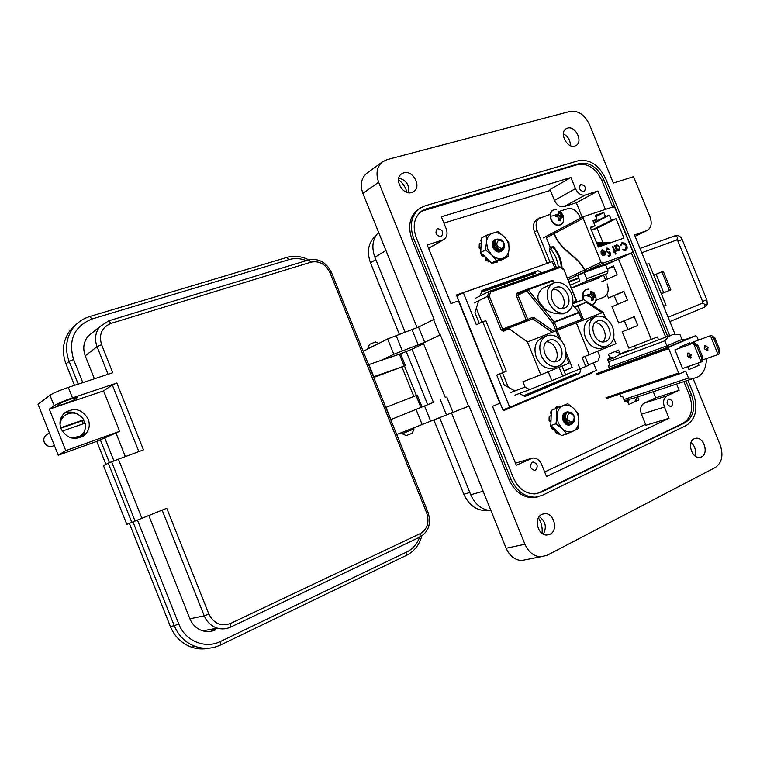 <?xml version="1.0" encoding="UTF-8"?>
<svg xmlns="http://www.w3.org/2000/svg" width="760" height="760" viewBox="0 0 760 760"><rect width="100%" height="100%" fill="white"/><g stroke="black" fill="none" stroke-linecap="round" stroke-linejoin="round"><path stroke-width="1.14" d="M580.564 377.197L503.111 410.334M645.563 424.327L544.663 471.969M576.298 202.72L582.245 217.303M605.473 274.331L607.43 279.138M614.213 295.792L617.671 304.294M624.369 320.739L627.903 329.412M634.619 345.895L635.664 348.469M653.267 391.704L655.775 397.86M443.897 223.098L550.383 190.409M591.48 372.552L591.707 373.122L503.281 410.761L456.447 294.994L547.124 263.416M621.195 353.514L628.805 350.312L629.061 350.959M637.659 396.948L638.875 399.931L628.805 404.51L627.228 400.653L624.815 401.745L622.525 396.131L620.958 396.834L619.827 394.041M614.85 395.399L614.602 394.782M605.226 371.706L604.969 371.079M609.615 368.933L608.237 365.56L609.814 364.885L607.534 359.271L609.976 358.245L608.38 354.322L618.573 350.056L619.818 353.106M546.355 263.682L547.086 263.312M583.338 376.2L591.707 373.122M634.913 401.223L638.875 399.931M624.711 401.489L627.228 400.653M620.892 396.673L622.525 396.131M547.238 263.378L534.47 231.952C532.484 225.995 533.472 221.711 537.443 219.108L550.164 214.32M607.164 283.917C609.292 290.405 608.095 294.861 603.573 297.293L595.897 300.38M603.573 297.293L595.925 300.219M559.673 211.261L567.53 208.743C572.66 207.812 576.726 210.416 579.728 216.534L580.431 218.262M603.611 275.187L605.568 279.984M550.069 262.38L537.12 230.517C535.135 224.542 536.123 220.257 540.094 217.645M598.547 277.523L598.766 278.065L571.453 288.163M550.364 247.646L545.889 236.635M563.16 216.866L563.16 217.664L561.364 217.673L560.281 220.837L558.894 220.6L558.628 217.198L555.417 216.325L555.294 214.7L558.381 213.997L558.192 211.536L558.875 211.584L563.036 216.039L563.673 218.49C563.644 223.107 561.649 225.311 557.669 225.112C553.603 223.953 551.19 220.989 550.43 216.21C550.477 211.575 552.491 209.38 556.472 209.627M562.219 215.46L560.5 216.818L563.036 216.039M561.117 214.472L558.942 215.831L560.5 216.818M560.244 213.028L558.419 213.845M558.248 214.13L558.942 215.831M559.578 211.774L558.638 212.733M558.381 213.997L556.89 215.469L555.436 215.945L556.994 214.548M561.174 217.607L561.098 216.923M558.952 220.618L560.281 220.837M560.718 219.136L559.018 219.744M561.364 217.673L559.037 218.528M562.362 217.332L559.122 218.225M595.631 296.562L595.64 297.378L593.902 297.549L592.819 300.732L591.451 300.551L591.204 297.179L588.003 296.334L587.869 294.68L590.938 293.92L590.7 291.337L591.375 291.356L595.498 295.735L596.039 298.062C596.115 301.729 594.747 303.99 591.954 304.836M583.889 299.639L582.967 296.134C582.986 291.412 584.953 289.085 588.876 289.17M594.709 295.231L592.942 296.466L595.498 295.735M593.636 294.3L591.403 295.517L592.942 296.466M592.753 292.828L591.033 293.493M590.795 294.044L591.403 295.517M592.059 291.526L591.119 292.419M590.938 293.92L589.38 295.241L587.955 295.783L589.561 294.519M593.617 297.322L593.531 296.542M591.47 300.438L592.819 300.732M593.265 299.041L591.612 299.526M593.902 297.549L591.527 298.214M594.871 297.131L591.603 297.948M580.573 377.226L503.053 410.191M578.844 278.378L568.955 281.998M503.281 372.457L506.303 371.241L485.82 320.653L482.762 321.784L503.281 372.457L496.717 375.117L509.742 407.312L596.476 370.424L593.399 362.843M581.067 368.296L579.709 373.331L524.885 396.501L519.422 393.452M514.928 390.944L504.184 384.94L499.719 373.91L496.717 375.117M554.914 268.156L552.254 261.62L463.353 292.695L476.349 324.795L482.762 321.784M479.284 323.418L474.933 312.664L478.686 300.723M480.206 295.897L481.925 290.444L538.023 270.702L541.586 272.868M538.023 270.702L534.745 272.327L535.857 273.001L481.365 292.229M523.554 395.76L576.612 373.369L576.279 374.604L579.709 373.331M573.524 302.195L573.838 302.955M506.303 371.241L499.719 373.91M509.742 407.312L502.901 409.801M576.593 301.91L576.279 301.15M463.353 292.695L456.865 296.029M597.417 321.052C587.698 324.273 595.308 344.954 604.998 341.667L605.701 341.42C615.438 338 607.515 317.319 597.844 320.901L597.417 321.052M555.931 287.451L555.807 287.498C545.528 290.89 554.173 312.255 564.167 308.151L564.319 308.094C574.702 304.703 565.972 283.233 555.931 287.451M548.758 340.299C538.517 343.691 546.174 364.914 556.443 361.551L557.27 361.276C567.558 357.647 559.512 336.404 549.261 340.119L548.758 340.299M545.775 336.186L542.668 337.506C535.401 340.945 533.302 347.615 536.341 357.513C540.332 365.731 545.87 369.303 552.947 368.239L555.085 367.412M541.196 355.537C545.205 363.802 550.762 367.394 557.859 366.339C565.525 363.042 567.786 356.298 564.661 346.094C560.519 337.611 554.8 334.058 547.514 335.445C540.236 338.894 538.137 345.601 541.196 355.537M552.71 283.537L542.688 288.306C536.636 293.854 536.322 299.488 541.737 305.216C545.917 311.401 553.137 314.279 563.397 313.842L564.832 313.215M548.539 302.091C552.833 310.735 558.6 314.288 565.848 312.769C572.65 309.339 574.55 302.917 571.548 293.512C567.14 284.667 561.222 281.162 553.812 283.005C547.361 286.558 545.604 292.923 548.539 302.091M594.633 317.005L591.175 318.469C584.383 321.755 582.473 328.177 585.457 337.734C589.37 345.791 594.69 349.286 601.436 348.241L603.231 347.538M590.415 335.72C594.339 343.815 599.688 347.339 606.442 346.294C613.567 343.121 615.609 336.632 612.55 326.809C608.513 318.535 603.031 315.048 596.125 316.369C589.313 319.675 587.413 326.125 590.415 335.72M565.573 374.756L585.789 366.51L582.15 357.551L615.97 343.738L613.653 338.029M585.789 366.51L588.63 365.322L585.019 356.44M576.356 374.319L524.438 396.255M481.659 291.279L535.002 272.479M558.933 338.2L555.931 330.819L527.459 341.962L540.797 374.851L569.059 363.156L566.048 355.737M540.797 374.851L522.918 381.767L525.075 387.087L529.606 389.633L562.751 376.2L565.658 374.974L562.048 366.063M529.606 389.633L514.966 395.124M588.468 364.914L598.329 360.772L599.602 355.993L597.692 351.31M559.122 367.27L562.751 376.2M548.216 371.783L551.693 380.361M527.459 341.962L509.067 328.748L503.3 331.341L501.011 329.688L487.502 296.343L474.183 302.955M476.32 308.247L481.954 322.164M502.455 372.799L508.307 387.239M510.483 392.625L525.075 387.087M572.878 303.316L583.651 299.573L603.183 312.322L579.177 321.717L582.322 320.235L578.892 312.835L554.363 322.306L557.052 328.928L581.542 319.361M605.501 318.003L603.183 312.322M475.703 298.148L489.041 291.469L490.532 292.144L489.288 296.153L487.502 296.343L489.022 291.479M582.122 320.463L555.892 330.733L552.739 322.962L526.841 290.861L517.95 295.146L527.801 319.447L532.636 317.262L533.9 317.481L554.011 331.541L555.911 330.724L557.052 328.928M554.011 331.541L552.092 332.32L532.836 318.839L508.516 328.063L509.067 328.748M579.177 321.717L555.931 330.819M576.308 322.838L589.294 354.787M602.072 312.759L586.331 302.262L574.465 306.793M563.977 370.823L572.175 367.403L566.143 352.535M561.231 340.442L557.128 330.353M557.099 330.267L556.814 329.565M572.175 367.403L564.053 371.013M579.937 368.724L578.427 365.009M583.661 319.96L577.971 305.957L574.778 307.173M577.971 305.957L586.331 302.262M554.382 282.796L552.805 280.867L528.181 289.76L527.25 289.417L526.841 290.861L528.181 289.76L554.097 321.851L554.363 322.306L552.739 322.962L554.097 321.851L578.626 312.388L579.253 312.702L572.546 304.959M527.373 289.38L551.893 280.526L553.327 280.991L554.724 282.701M572.983 302.394L576.327 301.131L563.739 269.183L559.75 266.76M563.54 269.667L559.236 266.617L489.117 291.451M489.288 296.153L502.607 329.033L503.756 329.859L508.516 328.063M554.534 361.788C561.003 356.307 554.857 341.259 546.402 341.848M562.001 308.531C567.853 302.87 561.327 288.591 553.223 289.313M602.908 341.886C608.656 336.566 602.889 322.477 595.052 322.687M498.655 239.97C495.387 244.283 496.546 247.142 502.132 248.548C505.381 244.235 504.222 241.376 498.655 239.97M501.239 250.962L502.303 250.61L504.631 247.313C504.469 241.661 502.075 238.953 497.458 239.172C492.318 240.663 496.717 251.398 502.046 249.147L504.241 246.145L503.604 242.564C505.115 246.088 504.517 248.805 501.818 250.705L501.239 250.962C495.358 252.434 490.656 241.68 495.691 239.428L497.524 239.153M497.885 239.039L495.691 239.428M502.132 250.705L501.6 250.923C495.719 253.289 490.133 241.956 495.472 239.552M492.841 247.313C494.722 250.809 497.258 252.215 500.441 251.55L501.647 250.914M501.524 250.952L500.222 251.665L495.786 251.047M502.046 250.572L503.443 248.083M503.167 248.397L501.809 250.705M495.434 250.543L495.026 248.416M493.715 245.974L492.499 244.748M492.499 245.043L495.206 250.373M500.669 249.375L499.738 250.448L500.925 249.546C495.188 249.242 493.335 246.544 495.368 241.452C493.069 246.468 494.855 249.204 500.755 249.631L500.925 249.546M500.65 249.403L498.284 250.638M497.8 250.648C493.648 249.308 492.167 246.724 493.354 242.905M495.131 242.706L493.601 242.573L495.292 241.699M495.273 241.784L493.62 242.487L495.14 242.564M498.778 248.947L498.531 249.822M498.484 249.935L498.142 250.581M493.325 243.276L492.784 243.181L493.325 243.219M493.534 243.248L495.206 244.036M497.458 248.073L497.315 250.144M497.249 250.353L496.935 251.056M492.556 244.093L493.363 244.454M493.62 244.615L496.137 249.261M496.137 249.574L495.976 250.791M492.537 245.547L494.788 250.021M500.555 249.403L498.417 250.686M498.009 250.733C493.43 249.489 491.891 246.819 493.382 242.744M498.636 248.881L498.408 249.793M498.361 249.916L498.056 250.543M492.746 243.276L493.316 243.333M493.534 243.38L495.254 244.302M497.249 247.883L497.183 250.069M492.537 244.235L493.392 244.672M493.667 244.862L495.947 249.08M495.966 249.422L495.843 250.733M568.974 413.298C565.886 418.076 567.055 420.954 572.48 421.933C575.558 417.154 574.389 414.276 568.974 413.298M568.927 412.005L566.447 412.195C561.156 414.181 565.05 425.724 571.083 424.317L572.061 424.023L574.75 420.118C574.512 414.285 572.166 411.702 567.72 412.366C562.78 414.409 567.226 425.239 572.365 422.484L574.465 419.197L573.79 415.53C575.263 418.978 574.702 421.772 572.081 423.909L570.846 424.394C564.813 425.799 560.918 414.257 566.209 412.272L568.584 412.062M563.15 420.669C564.689 423.671 566.836 425.049 569.601 424.802L570.779 424.403M570.656 424.422L569.601 424.802M570.893 424.346L573.002 422.056M572.688 422.294L570.769 424.365M564.737 422.94L564.737 420.945M564.566 420.042L564.129 418.76M563.73 417.952L562.837 416.708M562.789 417.002L563.892 418.817M564.338 420.137L564.538 422.721M570.513 422.854L569.962 423.006C564.575 421.41 563.293 418.409 566.114 414.019M570.01 422.788L567.473 423.529M566.998 423.453C563.141 421.41 562.115 418.617 563.929 415.065M565.697 415.131L564.243 414.751L566.019 414.2M569.211 422.541L568.793 423.026M568.717 423.101L567.796 423.719M565.991 414.276L564.262 414.684L565.734 414.988M568.281 422.019L567.9 422.788M567.834 422.892L567.369 423.462M564.053 415.397L565.535 416.394M567.15 420.974L566.628 422.911M563.008 416.081L563.673 416.518M563.901 416.717L565.639 421.857M565.582 422.161L565.212 423.291M562.732 417.506L564.177 422.275M570.484 422.854L569.772 423.073C564.262 421.306 563.046 418.276 566.133 413.981M569.914 422.769L567.606 423.615M567.188 423.577C562.894 421.553 561.83 418.655 563.977 414.903M569.107 422.493L568.689 423.006M568.613 423.092L567.767 423.709M568.157 421.923L567.777 422.74M567.711 422.845L567.292 423.415M563.35 415.302L563.825 415.445M564.024 415.52L565.535 416.66M566.979 420.755L566.523 422.807M566.428 423.016L566 423.671M563.663 416.755L562.97 416.195L563.663 416.727M563.892 416.955L565.487 421.658M565.44 421.99L565.089 423.215M562.723 417.762L564.024 422.056M480.842 252.615L480.349 252.899L480.738 251.902M496.185 249.299L493.686 244.958M494.703 249.945L492.983 247.361L493.591 241.851M493.858 241.604L495.606 240.891M497.278 239.248L496.432 239.21M496.194 239.229C492.651 240.179 491.53 242.868 492.822 247.304C495.586 252.101 498.703 253.222 502.179 250.677M487.701 248.995L491.625 254.856C495.301 258.21 499.073 259.331 502.93 258.21C506.654 256.756 508.697 253.707 509.058 249.033C509.133 244.292 507.452 240.122 503.994 236.55C500.375 233.196 496.622 232.047 492.746 233.101C488.993 234.488 486.913 237.538 486.505 242.231L487.701 248.995M486.229 235.362L486.505 242.231L485.45 249.878L491.625 254.856L496.432 260.528L491.644 263.074L503.215 259.16L508.041 256.614L509.058 249.033L508.725 242.212L503.994 236.55L497.895 231.61L486.229 235.362L481.488 238.032L480.709 252.481L491.644 263.074M501.933 250.268L502.645 248.833M481.08 252.842L482.724 255.883L483.92 256.015M483.578 256.196L483.018 256.51C484.794 256.272 485.564 257.117 485.298 259.027L486.153 258.78L486.343 259.873L489.962 261.668M493.306 262.513L496.869 262.656L497.325 261.744M499.016 260.585L500.612 260.632L501.486 259.749M481.346 240.654L480.938 241.091L480.7 240.284L481.355 239.352L481.346 239.96M480.615 243.304L479.55 243.988M479.247 244.435L479.142 247.912L479.683 247.304L480.472 248.073L479.807 248.662L479.142 247.912M479.807 248.662L480.88 249.29M480.349 252.899L482.106 256.205L482.724 255.883M483.018 256.51L482.106 256.205M486.343 259.873L485.555 259.996L485.298 259.027M485.555 259.996L489.307 261.744M489.183 261.763L488.5 261.867M493.867 262.951L492.423 262.808M499.234 260.889L498.683 260.699M479.788 243.808L479.683 247.304M502.512 250.24L503.101 249.052M485.45 249.878L480.709 252.481M496.432 260.528L508.041 256.614M499.738 250.448L498.959 250.866M498.674 250.962L495.349 250.496M495.254 241.88L493.715 242.07L495.311 241.661M493.63 242.421L495.131 242.677M493.534 243.342L495.273 244.378M497.192 247.826L497.287 249.536M492.537 244.216L493.401 244.701M493.677 244.91L494.181 245.376M500.479 249.403L499.178 250.772M493.601 242.601L495.121 243.01M498.322 248.71L498.18 249.736M498.151 249.869L497.933 250.487M492.708 243.399L493.316 243.57M493.534 243.656L495.492 245.157M496.641 247.219L496.926 249.898M496.888 250.135L496.66 250.999M502.806 248.71L501.172 250.98M501.011 251.085L497.562 251.598M550.829 425.467L550.325 425.552L550.867 424.536M565.744 421.99L565.24 418.998L563.929 417.012M569.981 424.46C567.112 425.173 564.87 423.88 563.236 420.584C562.314 417.867 562.656 415.729 564.281 414.19M564.585 413.972L566.428 413.497M568.423 412.101L567.815 411.958M567.416 411.91C563.207 412.509 561.783 415.435 563.131 420.688C565.373 424.878 568.128 426.065 571.406 424.26M570.057 422.798L568.119 423.88M558.211 422.892L562.096 428.649C565.706 431.822 569.373 432.659 573.087 431.158C576.669 429.324 578.597 425.97 578.873 421.078C578.873 416.128 577.182 411.939 573.781 408.509C570.228 405.337 566.58 404.472 562.846 405.906C559.236 407.673 557.27 411.027 556.947 415.957L558.211 422.892M556.491 408.623L556.947 415.957L555.968 423.805L562.096 428.649L566.76 433.941L561.583 435.575L550.829 425.505L551.37 410.39L567.72 403.702L551.37 410.39M571.548 423.424L572.1 422.608M551.2 425.847L552.786 428.735L553.783 428.934M553.774 428.934L556.358 432.573L559.873 434.159M563.245 435.052L567.008 434.007M560.215 406.524L556.672 406.714L555.522 408.253L555.788 407.502M554.031 409.155L553.042 409.079L551.997 410.115M551.351 410.932L550.506 412.309L551.209 411.654L551.228 412.338M551.285 412.851L550.734 413.25L550.506 412.309M550.734 413.25L551.181 413.81M550.563 415.853L549.471 416.337M549.138 416.841L549.081 420.479L549.708 420.071L550.496 420.84L549.746 421.23L549.081 420.479M549.746 421.23L550.952 421.999M550.335 425.552L552.083 428.849L552.786 428.735M553.232 429.048L552.083 428.849M556.358 432.573L555.475 432.506L555.227 431.537M555.475 432.506L559.246 434.273M553.042 409.079L552.244 410.01M549.755 416.423L549.708 420.071M571.415 424.241L572.803 422.437M566.76 433.941L577.923 428.858L578.873 421.078L578.36 413.801L573.781 408.509L567.72 403.702M555.968 423.805L550.829 425.505M567.806 423.928L564.841 423.044M564.917 414.133L566.048 414.152M564.29 414.608L565.706 415.093M564.034 415.473L565.535 416.717M566.931 420.698L566.76 422.142M569.857 422.75L568.366 423.823M564.547 414.266L565.953 414.352M564.233 414.779L565.639 415.406M567.881 421.714L567.568 422.645M567.52 422.769L567.188 423.339M563.283 415.425L563.778 415.653M563.986 415.777L565.601 417.449M566.523 420.08L566.304 422.608M566.219 422.835L565.848 423.615M572.223 422.55L570.171 424.384M568.014 279.68L586.207 271.082L615.334 260.528L605.682 265.059L615.334 260.528M577.039 278.502L568.765 281.533M591.593 280.716L607.373 273.457L608.028 270.845L605.539 264.727L584.117 272.498L577.686 275.538L579.842 280.858L570.294 285.304M586.207 271.082L602.727 263.283L601.046 262.228L584.867 269.904C576.403 254.344 560.661 250.933 554.315 233.548L583.177 218.357L583.585 216.59L613.311 206.805L614.944 207.869L632.5 250.895L632.054 252.681L615.714 260.348M584.867 269.904L585.628 271.082L584.63 270.019L567.406 278.188M584.117 272.498L586.644 278.692L608.028 270.845M571.425 288.078L586.008 281.333L586.644 278.692M593.959 223.184L609.396 215.213L611.42 220.2L591.451 230.204M590.558 228.009L594.994 225.73L592.942 220.704L596.923 219.374L593.189 221.312M596.923 219.374L595.289 215.374L603.848 212.543L595.84 216.723M593.721 222.604L605.473 216.524L609.396 215.213M546.345 237.747L554.097 233.671C560.481 251.161 576.479 254.885 584.63 270.019M562.086 268.195C561.545 259.635 558.524 252.377 553.033 246.411L552.349 246.639C557.669 252.396 560.681 259.435 561.374 267.757M602.727 263.283L632.025 252.69L615.6 260.404L586.454 270.969M583.177 218.357L601.046 262.228M592.562 229.824L597.122 228.275L616.018 218.652L611.42 220.2M600.846 252.035L601.436 252.197L602.509 250.477L604.875 251.987L601.122 253.317L602.366 255.084L604.561 255.559L605.72 253.963L605.444 251.93L602.167 249.812L600.846 252.035M615.524 254.087L616.037 253.906L615.125 251.674L615.847 251.417L615.572 250.733L614.85 250.999L612.873 246.145L612.361 246.326L614.336 251.18L613.614 251.436L613.89 252.12L614.612 251.855L615.524 254.087M622.516 249.261L622.26 249.869L625.442 250.534C627.123 249.669 627.561 248.016 626.762 245.584L624.957 243.162L621.946 242.725L620.312 245.1L620.939 245.394L622.431 243.428L626.24 245.717L625.167 249.745L622.516 249.261M594.994 225.73L590.283 227.325L598.329 247.076L623.95 238.098L616.018 218.652M605.473 216.524L603.848 212.543M614.545 245.556L616.797 251.076L617.3 250.895L616.882 249.878L619.01 250.401L620.017 246.791L616.692 244.682L615.438 246.335L614.545 245.556L615.049 245.376M608.123 255.626L608.447 256.405L610.783 255.569L609.824 251.56L608.722 252.396L606.66 251.208L607.259 248.805L609.653 249.508L607.04 247.978L606.138 251.37L608.95 253.213L609.558 252.823L610.071 254.933L608.123 255.626L610.071 254.933M554.097 233.671L554.202 232.484M583.442 216.685L554.572 231.923M554.116 232.284L554.315 233.548M550.05 247.826L549.318 250.297L556.377 267.634M602.851 242.335L597.122 228.275M612.028 242.278L596.572 242.773L610.841 242.696M602.233 250.61L601.207 252.13M601.92 249.935L605.444 251.93M605.197 252.054L605.72 253.963M605.473 254.077L604.58 255.55M601.131 253.346L604.875 251.987M615.125 251.674L615.781 254.001M613.624 251.465L614.336 251.18M612.37 246.354L612.873 246.145M612.626 246.269L614.85 250.999M614.602 251.113L615.572 250.733M615.325 250.857L615.591 251.512M625.062 249.784L622.421 249.489M622.06 243.599L620.739 245.299M621.87 242.782L624.957 243.162M624.711 243.276L626.762 245.584M626.515 245.708L625.508 250.505M614.802 245.499L615.438 246.335M616.455 244.805L620.017 246.791M619.77 246.915L619.077 250.373M617.044 250.99L616.882 249.878M608.959 253.203L609.558 252.823M606.793 248.102L609.396 249.603M607.078 248.891L606.66 251.208M606.413 251.332L608.722 252.396M609.606 251.797L610.527 255.655M558.306 266.95C557.536 260.186 555.066 254.362 550.895 249.489L552.349 246.639M603.953 255.027L601.673 253.935L605.102 252.681L604.2 254.904L601.91 253.821M597.788 245.755L602.167 245.737M603.364 245.319L597.616 245.337M598.091 246.506L599.982 246.497M601.188 246.078L597.92 246.088M599.003 246.848L598.234 246.848M597.483 245.005L604.342 244.976M605.539 244.549L597.312 244.587M597.179 244.255L606.508 244.207M607.706 243.789L597.008 243.846M596.875 243.513L608.674 243.447M609.871 243.038L596.714 243.114M618.478 249.84L615.923 248.244L616.683 245.499M616.17 248.13L616.958 245.366L619.505 246.962L618.725 249.726L615.923 248.244M691.115 357.447L689.016 355.442L689.025 352.839M691.125 354.844L687.981 352.944L687.297 356.193L690.45 358.093L691.125 354.844M708.054 349.961L705.926 347.985L705.964 345.382M708.082 347.367L704.938 345.496L704.244 348.726L707.389 350.588L708.082 347.367M698.326 340.081L696.882 336.547L695.552 335.758L669.028 347.159L668.676 348.536L678.661 373.036L679.867 373.72L685.672 371.108L688.512 378.081L694.184 378.204L697.1 377.273C702.183 374.727 705.185 369.92 706.106 362.862L706.619 360.382L705.945 358.739M624.406 400.757L635.151 397.689M692.265 343.491L691.875 342.541L711.312 335.369L691.875 342.541M700.34 362.444L701.708 358.112L702.867 357.589L702.059 361.674L682.537 368.543L674.928 349.885L694.327 342.741L674.928 349.885M698.126 363.204L698.981 365.284L688.968 369.55L687.819 366.728M680.124 347.88L679.772 347.006L689.804 342.808L679.772 347.006M664.819 340.784L666.89 345.866L681.957 339.416L679.896 334.372L673.103 334.372L668.448 336.661L664.819 340.784L608.561 361.798M670.558 335.322L619.827 354.435L613.633 358.017L607.905 360.173M668.676 348.536L596.657 374.832M605.995 397.708L678.661 373.036M684.2 339.929L695.552 335.758M681.957 339.416L684.665 340.043L667.48 347.434L609.51 368.685M596.742 373.644L669.028 347.159M688.512 378.081L623.913 399.522M621.803 353.695L614.802 351.633M613.633 358.017L609.368 356.744M634.448 401.945L637.725 396.834M629.736 398.99L627.798 402.04M679.867 373.72L606.841 398.44M608.912 367.222L666.89 345.866L667.48 347.434M694.327 342.741L697.87 345.334L696.702 345.847L692.597 343.491M702.867 357.589L697.87 345.334M701.708 358.112L696.702 345.847M700.701 361.048L693.87 344.318M711.312 335.369L714.846 337.915L713.716 338.418L709.621 336.101M717.649 353.447L718.665 350.541L719.806 350.037L718.96 354.084L717.278 354.844L717.649 353.447L710.894 336.908M719.806 350.037L714.846 337.915M718.665 350.541L713.716 338.418M702.477 359.936L717.278 354.844M407.027 192.384C405.612 187.197 402.772 182.98 398.506 179.73M542.042 533.339C542.649 527.772 541.443 522.623 538.413 517.902M411.74 192.517L413.82 191.52C421.857 186.485 412.889 169.765 403.759 172.805L401.403 173.974C393.623 179.227 402.791 195.662 411.74 192.517M398.8 178.011C406.22 180.13 409.526 185.041 408.719 192.745M549.993 534.27C558.514 530.518 554.031 512.81 544.797 513.617L541.928 514.33C533.472 517.892 537.614 535.524 546.811 535.031L549.993 534.27M539.22 516.619C545.585 521.312 546.953 527.145 543.333 534.147M701.565 456.893C708.994 453.644 703.817 436.781 695.865 438.254L694.174 438.757C686.755 441.854 691.714 458.726 699.684 457.434L701.565 456.893M691.068 442.443C695.058 446.167 696.331 450.632 694.878 455.829M574.855 146.053L576.108 145.502C583.395 141.692 575.406 125.457 567.539 128.107L566.114 128.744C558.952 132.696 567.093 148.798 574.855 146.053M563.378 133.845C568.033 136.344 570.37 140.268 570.37 145.625M671.431 406.438C673.825 402.933 673.008 400.453 668.981 399L668.467 399.161C666.054 402.638 666.862 405.118 670.88 406.609L671.431 406.438M535.458 470.145C538.356 466.383 537.567 463.666 533.092 461.994L532.256 462.232C529.34 465.956 530.119 468.683 534.575 470.392L535.458 470.145M583.917 191.662L584.26 191.52C586.359 187.843 585.267 185.487 580.972 184.442L580.592 184.594C578.521 188.29 579.633 190.646 583.917 191.662M440.914 236.569L441.474 236.322C443.868 232.189 442.624 229.653 437.741 228.712L437.142 228.978C434.796 233.139 436.05 235.666 440.914 236.569M405.127 332.187L374.908 257.279C371.308 247.152 372.542 238.839 378.603 232.332M490.96 510.625C481.945 509.922 475.199 504.631 470.725 494.75L439.631 417.687M420.156 407.74L433.447 402.373L411.996 349.21L400.596 353.808M433.447 402.373L400.311 415.777M423.567 343.681L411.996 349.21M445.331 397.594L423.282 342.998L440.315 334.856L439.802 335.046L433.561 319.58L434.074 319.399L378.641 182.229C375.668 173.784 376.808 167.086 382.062 162.127L386.963 159.629L570.142 111.387C578.217 110.371 584.639 114.712 589.408 124.412L613.339 183.046L633.564 176.681L650.094 217.141C652.251 223.611 651.197 228.085 646.922 230.584L634.514 234.954L674.947 334.029M417.116 327.712L362.881 193.373C359.964 185.098 361.114 178.514 366.32 173.612L367.555 172.71M433.561 319.58L418.532 327.094L387.638 338.95L363.195 351.291M439.802 335.046L424.669 342.285L393.813 354.264L381.786 360.059M386.108 407.293L417.269 395.143L422.037 406.98L390.716 419.644L385.795 407.426M693.111 378.556L720.176 444.894C723.586 455.249 721.971 462.773 715.35 467.466L546.981 555.37L540.436 556.823C533.558 556.158 528.39 551.969 524.932 544.255L469.081 406.04L396.71 434.52M527.355 559.398L521.445 560.557C514.644 559.911 509.542 555.817 506.15 548.255L451.469 412.813M418.95 208.876L418.399 209.228C409.63 216.163 407.493 226.233 411.986 239.438L509.058 479.579C514.567 491.52 522.661 497.562 533.33 497.695L537.823 496.869M462.821 390.545L440.315 334.856M468.578 406.248L462.317 390.754M424.669 342.285L418.532 327.094M452.912 412.243L446.766 397.014M687.923 380.266L693.443 393.794C698.288 408.5 695.885 419.055 686.242 425.476L542.117 495.416L535.239 497.192C524.552 497.059 516.458 491.007 510.939 479.037L413.659 238.412C409.155 225.188 411.293 215.099 420.071 208.155L424.945 205.884L578.332 160.73C589.817 158.964 598.947 164.986 605.739 178.799L669.721 335.644M667.688 336.404L603.668 179.445C597.664 167.238 589.589 161.927 579.462 163.505L426.17 208.914L421.971 210.862C414.162 216.98 412.252 225.9 416.242 237.614L513.389 477.888C518.282 488.49 525.454 493.829 534.926 493.905L540.873 492.356L685.102 422.674C693.623 417.031 695.742 407.712 691.476 394.715L685.862 380.95M605.406 209.409L597.901 191.007L576.65 202.607L564.129 206.606C560.101 207.337 556.871 205.276 554.458 200.431L550.021 189.506L570.931 177.498L441.341 216.771L446.215 228.807C447.849 233.652 446.984 237.272 443.612 239.656L427.234 244.986L450.927 303.563L458.441 300.903L499.852 403.256L492.499 406.344L516.315 465.234L532.646 458.052C536.569 457.881 539.553 459.999 541.595 464.388L546.506 476.52L669.019 418.285L645.933 425.229L641.459 414.219C639.797 409.041 640.689 405.365 644.147 403.199L667.1 395.798L679.145 390.26L676.6 384.009M658.587 339.834L657.428 336.993L628.843 348.089L622.183 331.749L637.792 325.479M634.22 316.72L618.64 323.038L611.99 306.707L627.456 300.124L623.856 291.289L608.447 298.005L606.964 294.348M623.969 291.555L608.447 298.005M613.728 266.418L607.42 269.344M644.147 403.199L656.117 397.708L679.145 390.26M421.363 211.289L577.647 164.568C587.774 162.982 595.831 168.283 601.825 180.471L612.655 207.024M631.408 252.985L665.731 337.145M683.867 381.606L689.472 395.352C693.728 408.32 691.6 417.63 683.078 423.263L537.054 493.63M597.901 191.007L585.276 194.997C581.2 195.719 577.933 193.6 575.472 188.651L570.931 177.498M651.348 339.549L618.526 259.027M669.019 418.285L664.439 407.037C662.73 401.755 663.613 398.002 667.1 395.798M622.183 331.749L637.811 325.536L634.211 316.692L618.64 323.038M601.806 281.694L617.111 274.731L613.519 265.905L607.211 268.831M670.852 289.864L669.456 290.377L661.884 271.833L663.318 271.396L670.852 289.864L661.314 293.759M661.884 271.833L653.733 275.177L649.011 263.606L646.494 264.299M666.017 305.273L663.603 306.233L666.017 305.273L661.285 293.692L663.689 292.733L656.136 274.236M669.456 290.377L663.689 292.733M369.483 344.346L375.487 341.952L378.784 343.425M367.812 348.602L375.592 345.03M402.106 433.751L414.029 428.925M406.315 435.594L412.272 433.19L414.01 428.972M488.157 510.34L486.153 510.578C476.254 510.511 468.815 505.058 463.818 494.228L433.903 420.062M427.709 404.69L406.201 351.395M399.304 334.286L370.49 262.846C366.548 251.417 368.315 242.411 375.801 235.828M64.078 413.383C68.828 411.359 73.502 411.673 78.118 414.333M83.514 419.938L84.873 423.225M60.999 428.688C58.9 422.531 60.106 417.269 64.609 412.898C74.376 407.018 82.26 409.117 88.284 419.206C90.563 426.246 88.815 431.917 83.03 436.23C73.625 440.534 66.272 438.016 60.999 428.688M49.951 395.257L38 404.206L58.245 455.221L65.769 450.632L49.305 409.165L54.102 405.716C57.589 403.541 63.707 400.928 72.475 397.888L116.85 383.021L143.469 449.873L118.389 459.183L141.901 518.301L166.734 508.278L162.155 510.131L204.24 615.828C206.9 622.079 211.27 626.183 217.35 628.14C221.901 629.422 226.328 629.071 230.631 627.086L230.707 623.39L420.318 533.558C427.452 529.102 429.58 522.234 426.702 512.952L330.011 272.792C325.679 264.157 319.371 260.604 311.106 262.133L111.121 323.351C101.802 327.303 98.62 334.419 101.584 344.688L112.755 372.742L68.305 387.401C59.527 390.402 53.409 393.024 49.951 395.257L54.102 405.716M76.646 398.145L76.921 397.926C79.553 395.808 62.215 401.736 59.346 403.959L57.484 405.308C54.967 407.388 72.076 401.517 74.984 399.313L76.646 398.145L76.418 397.556M108.062 374.291L97.052 346.645L85.243 355.803L94.392 378.793M85.243 355.803C82.621 348.488 83.543 341.971 88.017 336.233L93.309 331.94M78.204 384.132L69.169 361.409L65.978 363.926L74.499 385.358M65.978 363.926C61.588 351.832 62.833 340.841 69.721 330.952L76.247 324.425M209.057 648.185C203.072 649.477 197.153 649.116 191.311 647.102C181.593 643.463 174.619 636.586 170.364 626.487L129.371 523.374M105.859 464.227L96.776 441.38L58.245 455.221M49.305 409.165L103.559 390.906L112.309 384.949L116.85 383.021M405.308 365.503L400.587 353.78L368.581 364.676M65.769 450.632L119.643 431.328L96.776 441.38M170.364 626.487L174.258 625.698L132.99 521.93L140.372 518.938L126.834 524.39L103.427 465.528L111.596 461.709L135.052 521.065L141.901 518.301M119.643 431.328L103.559 390.906M132.99 521.93L162.155 510.131M126.834 524.39L135.185 521.018M118.389 459.183L111.644 461.823M116.118 433.39L125.352 456.599M368.875 364.486L373.796 376.713L404.491 366.016M85.377 428.003L84.018 433.171L80.788 437.399M148.808 515.546L189.905 618.811C192.498 624.919 196.783 628.928 202.749 630.828C207.223 632.082 211.575 631.731 215.811 629.783M131.803 522.376L108.186 462.973M373.73 377.454L404.481 365.997L416.366 395.466M89.898 334.704L88.835 335.322M211.565 630.553L216.23 628.349M90.886 333.906L89.281 334.875M76.399 438.416L79.677 436.42M60.819 428.222L82.165 420.812L83.391 423.738M71.811 438.045L80.132 436.135C84.54 432.924 86.222 428.583 85.168 423.12L62.225 431.119M47.006 434.435L46.103 435.043C43.909 437.009 43.301 439.413 44.251 442.263C46.692 446.509 50.055 447.564 54.349 445.445L54.359 445.436M51.015 437L51.537 438.33M60.667 427.766L83.819 419.738L82.165 420.812M63.574 416.204L60.914 418.142M59.983 424.298L61.189 419.615L64.125 415.834C71.677 411.055 78.242 412.357 83.819 419.738M534.47 231.952L537.12 230.517M550.43 216.21L555.294 215.498M561.839 215.764L560.861 213.987M582.967 296.134L587.869 295.498M508.535 327.702L532.836 318.839L533.9 317.481M501.011 329.688L526.224 320.093L516.372 295.801L517.237 292.913L542.308 283.983M560.006 267.501L490.532 292.144M577.125 301.71L576.688 301.017L576.792 301.767M489.136 291.441L559.217 266.627M518.386 293.702L527.145 289.474L518.358 293.712L517.95 295.146L516.372 295.801M583.651 299.573L572.822 303.677M551.903 280.526L527.364 289.38M518.329 293.721L517.237 292.913M503.756 329.859L503.3 331.341M527.848 320.378L527.801 319.447L526.224 320.093L526.756 320.796M532.636 317.262L532.209 318.725M554.325 232.056L543.2 237.937L554.41 231.999M586.008 281.333L607.373 273.457M550.895 249.489L549.318 250.297M374.908 257.279L385.938 250.487M470.725 494.75L483.141 491.245M646.922 230.584L635.075 236.322L646.57 230.726M362.881 193.373L378.641 182.229M393.813 354.264L387.638 338.95M402.277 350.769L396.093 335.445M418.209 344.878L412.072 329.688M422.237 424.783L416.052 409.431M430.749 421.363L424.555 406.001M446.452 414.856L440.306 399.627M506.15 548.255L524.932 544.255M510.939 479.037L509.058 479.579M413.659 238.412L411.986 239.438M424.498 209.978L426.17 208.914M577.647 164.568L579.462 163.505M601.825 180.471L603.668 179.445M689.472 395.352L691.476 394.715M683.078 423.263L685.102 422.674M538.964 492.86L540.873 492.356M554.458 200.431L575.472 188.651M585.276 194.997L564.129 206.606M664.439 407.037L641.459 414.219M428.583 248.311L442.387 240.198M530.774 458.574L515.498 463.201M661.285 293.692L653.733 275.177M370.49 262.846L375.829 259.578M463.818 494.228L469.822 492.518M74.984 399.313L74.442 397.964M306.385 260.623C300.513 258.305 294.776 257.953 289.18 259.569L92.017 318.991C74.176 326.43 68.029 339.929 73.587 359.499L82.793 382.622M72.475 397.888L68.305 387.401M166.734 508.278L208.857 614.042C213.816 623.646 221.103 626.762 230.707 623.39M101.584 344.688L97.052 346.645C94.363 339.159 95.294 332.5 99.835 326.658L108.594 320.91M73.587 359.499L69.169 361.409C64.752 349.239 65.996 338.181 72.903 328.234L69.721 330.952M92.017 318.991L89.718 316.53C82.821 318.668 77.216 322.563 72.903 328.234C77.178 322.591 82.745 318.716 89.604 316.606M289.18 259.569L286.738 257.45L89.879 316.483M109.373 462.526L100.168 439.375M191.311 647.102L195.32 646.456C203.946 649.306 212.363 648.812 220.581 644.983L220.409 645.04C212.249 648.85 203.889 649.315 195.32 646.456C185.554 642.789 178.534 635.873 174.258 625.698L178.771 623.96L137.475 520.115M111.121 323.351L108.709 320.834L99.835 326.658L88.017 336.233M311.106 262.133L308.541 259.967L108.879 320.786M330.011 272.792L331.522 272.64L427.965 512.145L426.702 512.952M420.318 533.558L419.872 537.082M208.857 614.042L204.24 615.828L189.905 618.811M112.309 384.949L138.843 451.592M404.13 365.892L399.351 354.027M104.614 437.513L113.971 461.026M406.344 555.408L220.581 644.983L220.466 641.478C205.266 649.249 185.155 641.003 178.771 623.96M421.791 536.038C419.244 544.996 414.162 551.428 406.543 555.332L406.752 551.997L220.466 641.478M419.596 537.234C417.031 544.075 412.747 548.995 406.752 551.997M401.878 366.805L413.829 396.454M416.1 395.561L420.888 407.445M704.425 307.258L705.119 304.541L702.667 303.069L702.591 301.435L677.986 241.252M669.855 321.556L704.529 307.22C705.954 305.587 708.073 306.812 706.781 299.753L702.591 301.445M706.781 299.753L682.157 239.533L677.977 241.214L676.77 239.97M675.222 235.704L677.559 237.12L676.932 239.913L641.782 252.748M555.512 209.532L553.033 210.111C547.257 212.667 550.753 224.637 557.384 225.311L560.605 224.865L562.742 222.861M560.567 211.879C562.637 214.32 563.616 216.096 563.502 217.198M592.068 304.922L594.88 302.822M595.916 296.799L593.683 292.135M583.385 299.535C581.77 294.68 582.711 291.308 586.197 289.437L588.449 289.123M555.009 287.878L555.807 287.498M552.947 368.239L557.859 366.339M563.397 313.842L565.848 312.769M601.436 348.241L606.442 346.294M582.169 319.874L579.262 312.712M582.141 320.454L555.911 330.724M572.641 304.56L579.006 312.322M576.678 301.007L563.787 269.297M553.185 280.82L551.997 280.497M548.017 340.641L549.261 340.119M596.781 321.347L597.844 320.901M499.054 260.908L500.26 260.747M492.736 262.998L493.753 262.931M489.421 261.791L488.632 261.915M479.294 244.273L479.826 243.666M481.308 239.447L480.7 240.284M556.871 433.447L557.764 433.523M553.147 429.029L552.548 429.172M549.413 416.375L549.955 416.014M556.472 406.847L555.598 407.626M554.695 231.847L583.538 216.619M549.927 247.874L552.225 246.686M694.184 378.204L632.016 398.724M690.365 344.175L689.842 342.893M542.032 514.283L544.797 513.617M694.383 438.662L695.865 438.254M668.458 399.161L668.981 399M532.181 462.27L533.092 461.994M366.32 173.612L382.062 162.127M521.445 560.557L540.436 556.823M533.33 497.695L535.239 497.192M418.399 209.228L420.071 208.155M428.64 248.453L443.612 239.656M369.522 344.251L367.773 348.441M402.116 433.789L401.66 432.63M406.353 435.613L402.192 433.76M413.972 428.944L413.62 428.07M486.153 510.578L487.54 510.216M308.845 259.873C301.511 256.215 294.205 255.388 286.928 257.393M331.455 272.469C326.344 262.314 318.772 258.124 308.75 259.901M202.749 630.828L217.35 628.14C221.968 629.413 226.451 629.033 230.793 627.019L420.071 537.006C428.801 531.553 431.442 523.308 428.003 512.259M368.762 364.572L373.683 376.789M385.985 407.351L390.906 419.587M61.446 417.658L64.125 415.834M46.103 435.043L49.371 432.849M668.097 317.252L702.667 303.069M675.412 235.638C678.347 235.049 680.599 236.332 682.147 239.495M675.241 235.695L640.024 248.453"/></g></svg>
